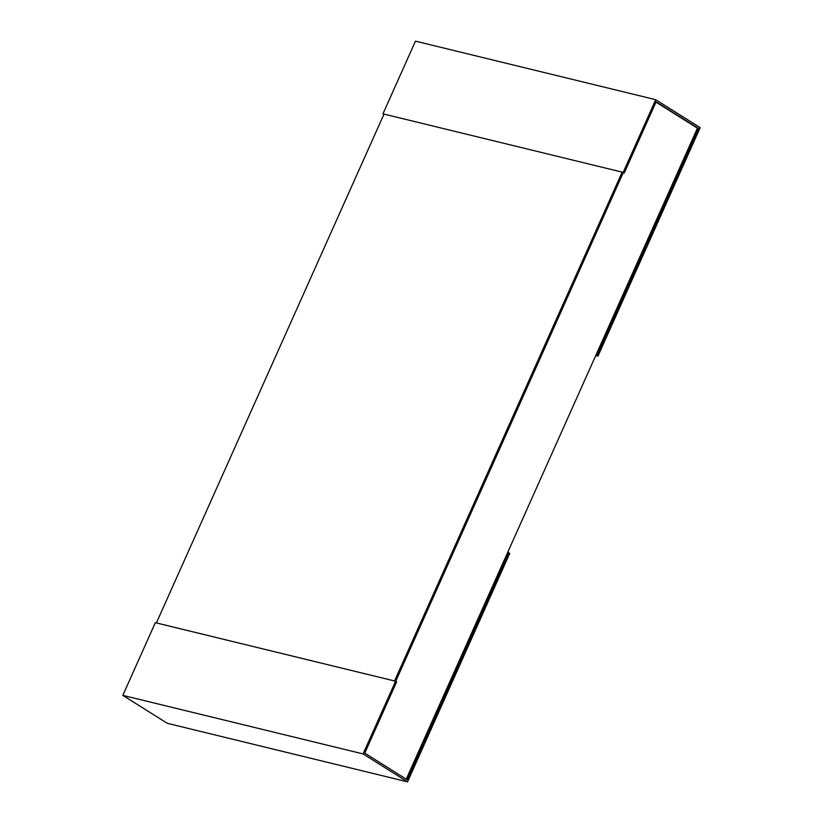 <?xml version="1.0" encoding="UTF-8"?>
<svg xmlns="http://www.w3.org/2000/svg" width="823" height="823" viewBox="0 0 823 823"><rect width="100%" height="100%" fill="white"/><g stroke="black" fill="none" stroke-linecap="round" stroke-linejoin="round"><path stroke-width="1.23" d="M406.243 779.175L697.441 128.182L655.962 102.114M697.441 128.182L698.49 128.429L596.953 355.433L597.992 356.092L700.178 127.627L655.715 99.696L623.206 172.388L624.245 173.036L623.186 172.779L395.719 681.3L623.186 172.779L622.157 172.13L394.536 680.971L156.391 622.929L384.002 114.099L622.157 172.13M596.953 355.433L595.903 355.176M597.992 356.092L595.739 355.536M624.245 173.036L656.106 101.805L698.49 128.429M655.715 99.696L415.461 41.15L382.952 113.841L623.206 172.388M383.857 114.418L382.952 113.841M407.539 781.85L509.725 553.395L508.696 552.737L407.148 779.741L364.764 753.117L396.624 681.876L395.585 681.228L155.331 622.682L122.822 695.373L363.077 753.919L407.539 781.85L167.285 723.304L122.822 695.373M508.696 552.737L507.637 552.48M395.585 681.228L363.077 753.919"/></g></svg>
